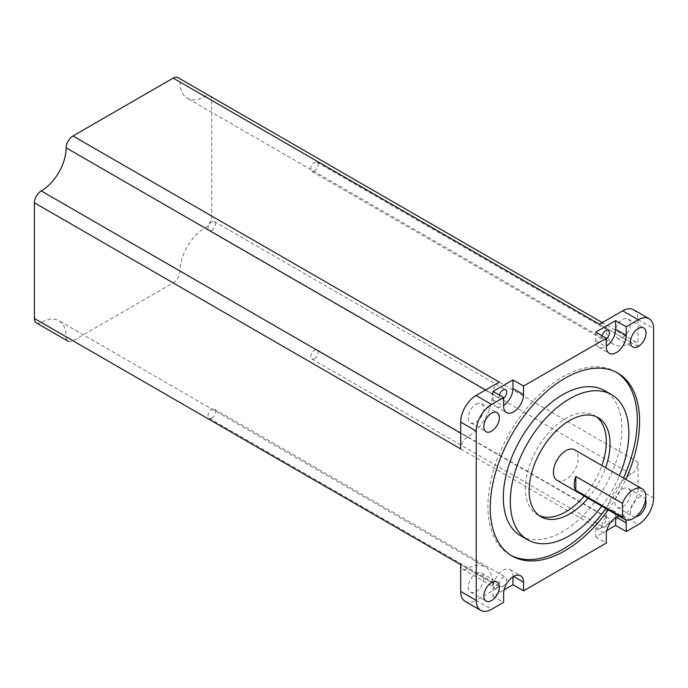 <?xml version="1.0" encoding="UTF-8"?>
<svg xmlns="http://www.w3.org/2000/svg" width="688" height="688" viewBox="0 0 688 688"><rect width="100%" height="100%" fill="white"/><g stroke="black" fill="none" stroke-linecap="round" stroke-linejoin="round"><path stroke-width="0.52" stroke-dasharray="3.44 2.58" d="M557.056 480.319A17.604 10.165 120 0 0 565.854 479.45A17.604 10.165 120 0 0 577.352 463.944A17.604 10.165 120 0 0 574.652 449.832M503.625 398.189A5.28 3.053 -60 0 1 502.997 398.61A5.28 3.053 -60 0 1 500.357 398.868A5.28 3.053 -60 0 1 499.428 395.11M211.758 230.463A5.28 3.053 120 0 0 215.206 225.81A5.28 3.053 120 0 0 214.398 221.579A5.28 3.053 120 0 0 211.758 221.837A5.28 3.053 120 0 0 208.309 226.49A5.28 3.053 120 0 0 209.118 230.721A5.28 3.053 120 0 0 211.758 230.463M605.681 518.253A5.28 3.053 -60 0 1 608.321 517.995A5.28 3.053 -60 0 1 609.129 522.226A5.28 3.053 -60 0 1 605.681 526.879A5.28 3.053 -60 0 1 603.041 527.137A5.28 3.053 -60 0 1 602.232 522.906A5.28 3.053 -60 0 1 605.681 518.253M314.442 358.732A5.28 3.053 120 0 0 317.89 354.079A5.28 3.053 120 0 0 317.082 349.848A5.28 3.053 120 0 0 314.442 350.106A5.28 3.053 120 0 0 310.993 354.759A5.28 3.053 120 0 0 311.802 358.99A5.28 3.053 120 0 0 314.442 358.732M502.997 586.159A5.28 3.053 120 0 0 506.454 581.506A5.28 3.053 120 0 0 505.637 577.275A5.28 3.053 120 0 0 502.997 577.542A5.28 3.053 120 0 0 499.548 582.194A5.28 3.053 120 0 0 500.357 586.425A5.28 3.053 120 0 0 502.997 586.159M211.758 418.012A5.28 3.053 120 0 0 215.206 413.359A5.28 3.053 120 0 0 214.398 409.128A5.28 3.053 120 0 0 211.758 409.394A5.28 3.053 120 0 0 208.309 414.047A5.28 3.053 120 0 0 209.118 418.278A5.28 3.053 120 0 0 211.758 418.012M606.309 338.909A5.28 3.053 -60 0 1 605.681 339.33A5.28 3.053 -60 0 1 603.041 339.588A5.28 3.053 -60 0 1 602.112 335.83M314.442 171.183A5.28 3.053 120 0 0 317.89 166.53A5.28 3.053 120 0 0 317.082 162.299A5.28 3.053 120 0 0 314.442 162.557A5.28 3.053 120 0 0 310.993 167.21A5.28 3.053 120 0 0 311.802 171.441A5.28 3.053 120 0 0 314.442 171.183M512.956 576.845L512.956 576.097A14.078 8.127 120 0 0 510.04 569.655A14.078 8.127 120 0 0 502.997 570.352A14.078 8.127 120 0 0 493.047 587.595L493.047 596.221L504.123 589.822M615.64 517.557L615.64 516.817A14.078 8.127 120 0 0 612.724 510.376A14.078 8.127 120 0 0 605.681 511.072A14.078 8.127 120 0 0 595.722 528.315L595.722 536.941L606.799 530.543M587.999 498.189A57.207 33.024 120 0 0 605.603 467.702M584.267 496.039A57.207 33.024 120 0 0 601.871 465.552M596.264 416.722A57.207 33.024 120 0 0 594.458 415.535A57.207 33.024 120 0 0 565.854 418.373A57.207 33.024 120 0 0 528.479 468.777A57.207 33.024 120 0 0 537.251 514.624A57.207 33.024 120 0 0 539.177 515.596M520.67 535.789A83.824 48.401 120 0 0 562.586 531.635A83.824 48.401 120 0 0 617.351 457.769A83.824 48.401 120 0 0 604.503 390.595M608.183 509.842A105.608 60.974 120 0 0 625.788 479.355M605.853 508.501A105.608 60.974 120 0 0 623.457 478.014M616.543 372.432A105.608 60.974 120 0 0 615.39 371.735A105.608 60.974 120 0 0 562.586 376.964A105.608 60.974 120 0 0 493.597 470.024A105.608 60.974 120 0 0 509.782 554.657A105.608 60.974 120 0 0 510.96 555.302M476.027 404.234A10.999 6.355 -60 0 1 481.523 403.684A10.999 6.355 -60 0 1 483.208 412.499A10.999 6.355 -60 0 1 476.027 422.2A10.999 6.355 -60 0 1 470.523 422.742A10.999 6.355 -60 0 1 468.838 413.927A10.999 6.355 -60 0 1 476.027 404.234M476.027 573.603A10.999 6.355 -60 0 1 481.523 573.061A10.999 6.355 -60 0 1 483.208 581.876A10.999 6.355 -60 0 1 476.027 591.568A10.999 6.355 -60 0 1 470.523 592.11A10.999 6.355 -60 0 1 468.838 583.295A10.999 6.355 -60 0 1 476.027 573.603M645.602 499.677A10.999 6.355 120 0 0 643.762 497.355A10.999 6.355 120 0 0 638.258 497.897A10.999 6.355 120 0 0 631.077 507.598A10.999 6.355 120 0 0 632.762 516.413A10.999 6.355 120 0 0 635.695 516.843M622.7 488.919A10.999 6.355 -60 0 1 628.204 488.377A10.999 6.355 -60 0 1 629.89 497.192A10.999 6.355 -60 0 1 622.7 506.884A10.999 6.355 -60 0 1 617.205 507.426A10.999 6.355 -60 0 1 615.519 498.611A10.999 6.355 -60 0 1 622.7 488.919M622.7 337.516A10.999 6.355 120 0 0 629.89 327.815A10.999 6.355 120 0 0 628.204 319A10.999 6.355 120 0 0 622.7 319.55A10.999 6.355 120 0 0 615.519 329.242A10.999 6.355 120 0 0 617.205 338.057A10.999 6.355 120 0 0 622.7 337.516M68.146 341.248A9.684 5.59 120 0 0 72.98 340.766L173.178 282.923A9.684 5.59 120 0 0 180.024 271.063A35.2 20.322 -60 0 1 204.912 227.952A9.684 5.59 120 0 0 211.758 216.092L211.758 100.396A9.684 5.59 120 0 0 209.754 95.967A9.684 5.59 120 0 0 204.912 96.449A35.2 20.322 -60 0 1 187.308 98.195A35.2 20.322 -60 0 1 180.024 82.078A9.684 5.59 120 0 0 178.02 77.641M638.043 489.048A21.698 12.522 120 0 1 622.7 515.613L599.463 529.038A9.684 5.59 120 0 0 606.309 517.178A35.2 20.322 -60 0 1 631.197 474.066A9.684 5.59 120 0 0 638.043 462.207L638.043 489.048L653.6 498.026M595.722 536.941L606.309 543.047M493.047 596.221L503.625 602.327M460.685 564.599A9.684 5.59 120 0 0 462.689 569.036A9.684 5.59 120 0 0 467.53 568.555A35.2 20.322 -60 0 1 485.135 566.809A35.2 20.322 -60 0 1 492.419 582.925A9.684 5.59 120 0 0 494.423 587.363A9.684 5.59 120 0 0 499.264 586.881L476.027 600.297L491.585 609.284M633.553 309.746A21.698 12.522 -60 0 1 638.043 319.671L638.043 346.511A9.684 5.59 120 0 0 636.039 342.082A9.684 5.59 120 0 0 631.197 342.564A35.2 20.322 -60 0 1 613.593 344.301A35.2 20.322 -60 0 1 606.309 328.185A9.684 5.59 120 0 0 604.296 323.756A9.684 5.59 120 0 0 599.463 324.237M36.404 322.921A9.684 5.59 120 0 0 41.246 322.44A35.2 20.322 -60 0 1 58.85 320.703A35.2 20.322 -60 0 1 66.134 336.81A9.684 5.59 120 0 0 68.095 341.222M625.788 519.836A14.078 8.127 120 0 0 623.302 516.482A14.078 8.127 120 0 0 618.942 516.052M465.174 601.372A21.698 12.522 120 0 0 476.027 600.297M601.768 506.136A83.824 48.401 120 0 0 619.372 475.649M493.047 391.42L493.047 400.046A14.078 8.127 120 0 0 495.962 406.496A14.078 8.127 120 0 0 503.625 405.413M595.722 332.141L595.722 340.766A14.078 8.127 120 0 0 598.637 347.208A14.078 8.127 120 0 0 606.309 346.133M499.264 382.081A9.684 5.59 120 0 0 492.419 393.94A35.2 20.322 -60 0 1 467.53 437.052A9.684 5.59 120 0 0 460.685 448.911M493.047 587.595L503.625 593.71M595.722 528.315L606.309 534.421M599.463 529.038L173.178 282.923M622.7 515.613L638.258 524.6M499.264 586.881L72.98 340.766M638.043 462.207L211.758 216.092M638.043 346.511L211.758 100.396M638.043 319.671L653.6 328.658M615.64 516.817L616.259 517.178M493.047 400.046L503.625 406.152M512.956 576.097L513.583 576.458M595.722 340.766L606.309 346.872M606.309 328.185L180.024 82.078M631.197 342.564L204.912 96.449M492.419 393.94L485.573 389.984M467.53 437.052L460.685 433.105M467.53 568.555L41.246 322.44M492.419 582.925L66.134 336.81M606.309 517.178L180.024 271.063M631.197 474.066L204.912 227.952M214.398 221.579L505.637 389.726M317.082 349.848L608.321 517.995M214.398 409.128L505.637 577.275M317.082 162.299L608.321 330.446M594.458 415.535L598.19 417.693M615.39 371.735L617.729 373.077M481.523 403.684L497.08 412.671M481.523 573.061L497.08 582.039M628.204 488.377L643.762 497.355M628.204 319L643.762 327.987M617.205 338.057L632.762 347.036M617.205 507.426L632.762 516.413M470.523 592.11L486.081 601.097M470.523 422.742L486.081 431.72M509.782 554.657L512.113 555.999M537.251 514.624L540.983 516.774M612.724 510.376L623.302 516.482M495.962 406.496L506.54 412.602M510.04 569.655L520.618 575.761M598.637 347.208L609.224 353.314M311.802 171.441L603.041 339.588M209.118 418.278L500.357 586.425M311.802 358.99L603.041 527.137M209.118 230.721L500.357 398.868M604.296 323.756L602.292 322.603M613.593 344.301L187.308 98.195M636.039 342.082L209.754 95.967M462.689 569.036L494.423 587.363M485.135 566.809L58.85 320.703"/><path stroke-width="1.03" d="M633.373 489.693A17.604 10.165 120 0 0 622.485 503.392L575.813 476.449A17.604 10.165 120 0 0 575.813 490.363L622.485 517.307A17.604 10.165 120 0 0 624.575 519.302A17.604 10.165 120 0 0 633.373 518.434A17.604 10.165 120 0 0 644.871 502.919A17.604 10.165 120 0 0 642.179 488.815A17.604 10.165 120 0 0 633.373 489.693M642.179 488.815L574.652 449.832A17.604 10.165 120 0 0 565.854 450.709A17.604 10.165 120 0 0 554.356 466.215A17.604 10.165 120 0 0 557.056 480.319L624.575 519.302M499.428 395.11A5.28 3.053 -60 0 1 502.997 389.984A5.28 3.053 -60 0 1 505.637 389.726A5.28 3.053 -60 0 1 506.557 393.553A5.28 3.053 -60 0 1 503.625 398.189M602.112 335.83A5.28 3.053 -60 0 1 605.681 330.704A5.28 3.053 -60 0 1 608.321 330.446A5.28 3.053 -60 0 1 609.241 334.273A5.28 3.053 -60 0 1 606.309 338.909M504.123 589.822L512.956 584.723L523.534 590.829L523.534 582.211A14.078 8.127 120 0 0 520.618 575.761A14.078 8.127 120 0 0 513.583 576.458A14.078 8.127 120 0 0 503.625 593.71L503.625 602.327L491.585 609.284A21.698 12.522 -60 0 1 480.731 610.359A21.698 12.522 -60 0 1 476.242 600.426L476.242 431.049A21.698 12.522 -60 0 1 491.585 404.484L503.625 397.535L503.625 406.152A14.078 8.127 120 0 0 506.54 412.602A14.078 8.127 120 0 0 517.393 408.827A14.078 8.127 120 0 0 523.534 394.654L523.534 386.037L512.956 379.922L493.047 391.42L503.625 397.535M618.942 516.052A14.078 8.127 120 0 0 616.259 517.178A14.078 8.127 120 0 0 606.309 534.421L606.309 543.047L523.534 590.829M605.603 467.702A57.207 33.024 120 0 0 598.19 417.693A57.207 33.024 120 0 0 569.587 420.523A57.207 33.024 120 0 0 532.22 470.936A57.207 33.024 120 0 0 540.983 516.774A57.207 33.024 120 0 0 569.587 513.945A57.207 33.024 120 0 0 587.999 498.189M539.177 515.596A57.207 33.024 120 0 0 565.854 511.786A57.207 33.024 120 0 0 584.267 496.039M601.871 465.552A57.207 33.024 120 0 0 596.264 416.722M619.372 475.649A83.824 48.401 120 0 0 611.503 394.637A83.824 48.401 120 0 0 569.587 398.791A83.824 48.401 120 0 0 514.822 472.656A83.824 48.401 120 0 0 527.67 539.831A83.824 48.401 120 0 0 569.587 535.677A83.824 48.401 120 0 0 601.768 506.136M611.503 394.637L604.503 390.595A83.824 48.401 120 0 0 562.586 394.749A83.824 48.401 120 0 0 507.821 468.614A83.824 48.401 120 0 0 520.67 535.789L527.67 539.831M625.788 479.355A105.608 60.974 120 0 0 617.729 373.077A105.608 60.974 120 0 0 564.917 378.314A105.608 60.974 120 0 0 495.928 471.375A105.608 60.974 120 0 0 512.113 555.999A105.608 60.974 120 0 0 564.917 550.77A105.608 60.974 120 0 0 608.183 509.842M510.96 555.302A105.608 60.974 120 0 0 562.586 549.42A105.608 60.974 120 0 0 605.853 508.501M623.457 478.014A105.608 60.974 120 0 0 616.543 372.432M491.585 431.178A10.999 6.355 120 0 0 498.766 421.486A10.999 6.355 120 0 0 497.08 412.671A10.999 6.355 120 0 0 491.585 413.213A10.999 6.355 120 0 0 484.395 422.905A10.999 6.355 120 0 0 486.081 431.72A10.999 6.355 120 0 0 491.585 431.178M491.585 600.547A10.999 6.355 120 0 0 498.766 590.854A10.999 6.355 120 0 0 497.08 582.039A10.999 6.355 120 0 0 491.585 582.581A10.999 6.355 120 0 0 484.395 592.282A10.999 6.355 120 0 0 486.081 601.097A10.999 6.355 120 0 0 491.585 600.547M635.695 516.843A10.999 6.355 120 0 0 638.258 515.862A10.999 6.355 120 0 0 645.602 499.677M638.258 346.494A10.999 6.355 120 0 0 645.447 336.802A10.999 6.355 120 0 0 643.762 327.987A10.999 6.355 120 0 0 638.258 328.529A10.999 6.355 120 0 0 631.077 338.221A10.999 6.355 120 0 0 632.762 347.036A10.999 6.355 120 0 0 638.258 346.494M606.799 530.543L615.64 525.443L626.218 531.549L638.258 524.6A21.698 12.522 -60 0 0 653.6 498.026L653.6 328.658A21.698 12.522 -60 0 0 649.111 318.725A21.698 12.522 -60 0 0 638.258 319.8L626.218 326.748L615.64 320.642L595.722 332.141L606.309 338.247L523.534 386.037M602.292 322.603L178.02 77.641A9.684 5.59 120 0 0 173.178 78.122L72.98 135.966A9.684 5.59 120 0 0 66.134 147.825A35.2 20.322 -60 0 1 41.246 190.937A9.684 5.59 120 0 0 34.4 202.797L34.4 318.492A9.684 5.59 120 0 0 36.404 322.921L68.146 341.248A9.684 5.59 120 0 1 68.095 341.222M480.731 610.359L465.174 601.372A21.698 12.522 120 0 1 460.685 591.439L460.685 564.599L34.4 318.492M34.4 202.797L460.685 448.911L460.685 422.071L476.242 431.049M460.685 422.071A21.698 12.522 120 0 1 476.027 395.505L499.264 382.081L72.98 135.966M173.178 78.122L599.463 324.237L622.7 310.821A21.698 12.522 -60 0 1 633.553 309.746L649.111 318.725M606.309 338.247L606.309 346.872A14.078 8.127 120 0 0 609.224 353.314A14.078 8.127 120 0 0 620.069 349.547A14.078 8.127 120 0 0 626.218 335.374L626.218 326.748M626.218 531.549L626.218 522.923A14.078 8.127 120 0 0 625.788 519.836M615.64 525.443L615.64 517.557M503.625 405.413A14.078 8.127 120 0 0 512.956 388.548L512.956 379.922M512.956 584.723L512.956 576.845M606.309 346.133A14.078 8.127 120 0 0 615.64 329.268L615.64 320.642M622.485 517.307L622.485 503.392M575.813 490.363L575.813 476.449M460.685 591.439L476.242 600.426M476.027 395.505L491.585 404.484M622.7 310.821L638.258 319.8M616.259 517.178L626.218 522.923M512.956 388.548L523.534 394.654M513.583 576.458L523.534 582.211M615.64 329.268L626.218 335.374M485.573 389.984L66.134 147.825M460.685 433.105L41.246 190.937"/></g></svg>
